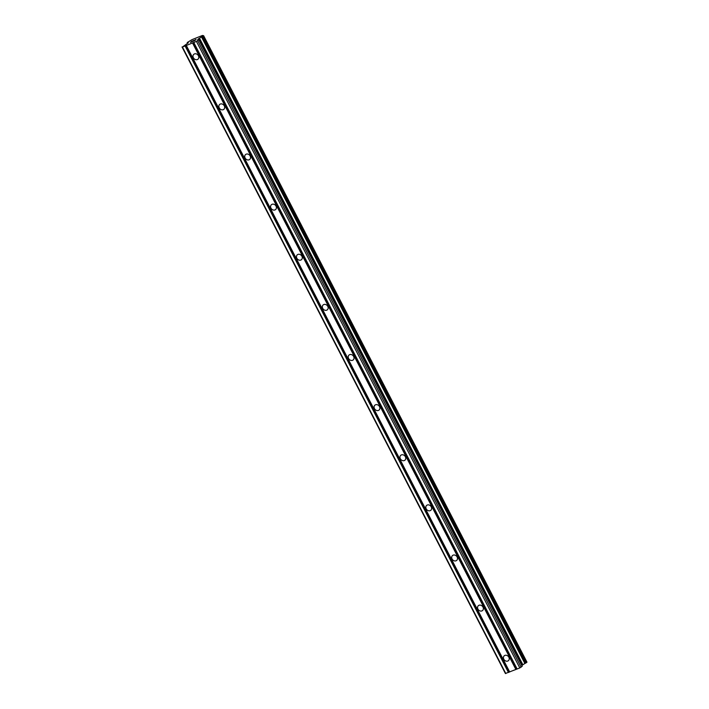 <?xml version="1.0" encoding="UTF-8"?>
<svg xmlns="http://www.w3.org/2000/svg" width="709" height="709" viewBox="0 0 709 709"><rect width="100%" height="100%" fill="white"/><g stroke="black" fill="none" stroke-linecap="round" stroke-linejoin="round"><path stroke-width="1.06" d="M503.815 659.228A3.208 2.676 49.4 0 1 504.25 655.781A3.208 2.676 49.4 0 1 508.858 657.208A3.208 2.676 49.4 0 1 508.424 660.655A3.208 2.676 49.4 0 1 503.815 659.228M477.946 609.102A3.208 2.676 49.4 0 1 478.38 605.654A3.208 2.676 49.4 0 1 482.989 607.09A3.208 2.676 49.4 0 1 482.554 610.529A3.208 2.676 49.4 0 1 477.946 609.102M452.076 558.984A3.208 2.676 49.4 0 1 452.51 555.537A3.208 2.676 49.4 0 1 457.119 556.964A3.208 2.676 49.4 0 1 456.685 560.411A3.208 2.676 49.4 0 1 452.076 558.984M426.206 508.858A3.208 2.676 49.4 0 1 426.641 505.411A3.208 2.676 49.4 0 1 431.249 506.838A3.208 2.676 49.4 0 1 430.815 510.285A3.208 2.676 49.4 0 1 426.206 508.858M400.337 458.732A3.208 2.676 49.4 0 1 400.771 455.293A3.208 2.676 49.4 0 1 405.38 456.72A3.208 2.676 49.4 0 1 404.945 460.168A3.208 2.676 49.4 0 1 400.337 458.732M374.467 408.614A3.208 2.676 49.4 0 1 374.901 405.167A3.208 2.676 49.4 0 1 379.51 406.594A3.208 2.676 49.4 0 1 379.076 410.041A3.208 2.676 49.4 0 1 374.467 408.614M348.598 358.488A3.208 2.676 49.4 0 1 349.032 355.041A3.208 2.676 49.4 0 1 353.64 356.476A3.208 2.676 49.4 0 1 353.206 359.924A3.208 2.676 49.4 0 1 348.598 358.488M322.728 308.371A3.208 2.676 49.4 0 1 323.162 304.923A3.208 2.676 49.4 0 1 327.771 306.35A3.208 2.676 49.4 0 1 327.336 309.798A3.208 2.676 49.4 0 1 322.728 308.371M296.858 258.244A3.208 2.676 49.4 0 1 297.293 254.797A3.208 2.676 49.4 0 1 301.901 256.233A3.208 2.676 49.4 0 1 301.467 259.68A3.208 2.676 49.4 0 1 296.858 258.244M270.98 208.127A3.208 2.676 49.4 0 1 271.423 204.679A3.208 2.676 49.4 0 1 276.031 206.106A3.208 2.676 49.4 0 1 275.597 209.554A3.208 2.676 49.4 0 1 270.98 208.127M245.11 158.001A3.208 2.676 49.4 0 1 245.553 154.553A3.208 2.676 49.4 0 1 250.162 155.98A3.208 2.676 49.4 0 1 249.719 159.428A3.208 2.676 49.4 0 1 245.11 158.001M219.241 107.883A3.208 2.676 49.4 0 1 219.675 104.436A3.208 2.676 49.4 0 1 224.292 105.863A3.208 2.676 49.4 0 1 223.849 109.31A3.208 2.676 49.4 0 1 219.241 107.883M193.371 57.757A3.208 2.676 49.4 0 1 193.805 54.309A3.208 2.676 49.4 0 1 198.423 55.736A3.208 2.676 49.4 0 1 197.979 59.184A3.208 2.676 49.4 0 1 193.371 57.757M193.592 40.431L191.43 41.627M192.228 41.299L190.712 42.23M192.183 41.645L190.42 42.389L191.953 41.087L190.437 42.389M195.923 39.58L194.381 40.289M195.303 39.739L195.852 39.518L195.312 39.748M196.127 39.482L193.087 41.326M195.099 40.484L193.557 41.095M188.319 42.788L187.247 42.505L191.988 39.642L202.464 35.45L203.545 35.707L198.75 38.614L197.722 39.527L198.804 39.766L196.437 41.414L182.426 47.016L188.337 42.779M182.027 46.971L505.411 673.506L519.812 667.949L522.241 666.212L198.866 39.704L522.241 666.212M521.824 665.405L526.973 662.179L203.589 35.663M192.538 42.974L515.913 669.5M186.316 45.465L509.691 671.99M192.972 42.735L516.347 669.261M193.646 42.46L517.021 668.995M193.77 42.478L517.145 669.012M196.437 41.414L519.812 667.949M197.722 40.697L521.106 667.222M199.22 38.321L522.595 664.856M199.468 38.18L522.843 664.705M182.426 47.016L505.801 673.55M185.084 45.952L508.459 672.486M185.519 45.713L508.894 672.247M186.183 45.447L509.567 671.972M198.804 39.766L522.187 666.3M198.75 38.614L522.125 665.148M199.052 38.419L522.427 664.945M201.542 37.019L524.917 663.553M201.781 36.895L525.165 663.429M202.721 36.372L526.096 662.906M202.942 36.23L526.317 662.755M203.545 35.707L526.929 662.241M187.22 42.575L187.637 43.373L187.203 42.567M187.504 42.611L187.814 43.222M187.646 42.575L187.929 43.125M203.589 35.645L526.973 662.179"/></g></svg>
